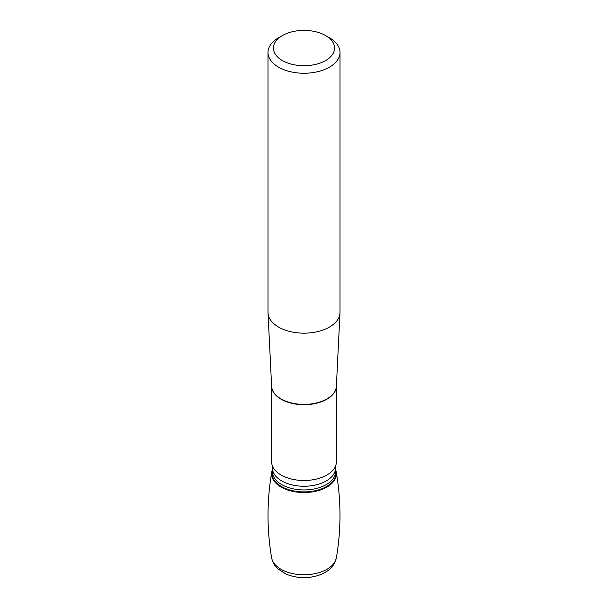 <?xml version="1.0" encoding="UTF-8"?>
<svg xmlns="http://www.w3.org/2000/svg" width="608" height="608" viewBox="0 0 608 608"><rect width="100%" height="100%" fill="white"/><g stroke="black" fill="none" stroke-linecap="round" stroke-linejoin="round"><path stroke-width="0.91" d="M281.094 475.023A32.391 18.704 0 0 0 314.024 479.583A32.391 18.704 0 0 0 335.996 464.702A32.391 18.704 0 0 0 336.391 461.799L336.391 386.11A32.391 18.704 180 0 1 316.289 403.302A32.391 18.704 180 0 1 281.094 399.22A32.391 18.704 180 0 1 271.609 386.133L271.609 461.799A32.391 18.704 0 0 0 272.004 464.702A32.391 18.704 0 0 0 281.094 475.023M268.006 52.47L268.006 312.383A35.994 20.778 0 0 0 268.022 312.968A35.994 20.778 0 0 0 278.548 327.074A35.994 20.778 0 0 0 317.3 331.694A35.994 20.778 0 0 0 339.978 312.968A35.994 20.778 0 0 0 339.994 312.383L339.994 52.47A35.994 20.778 180 0 1 317.771 71.668A35.994 20.778 180 0 1 278.548 67.161A35.994 20.778 180 0 1 268.006 52.47A35.994 20.778 180 0 1 278.548 37.78L282.37 35.576A30.59 17.662 0 0 0 282.37 60.549A30.59 17.662 0 0 0 325.63 60.549A30.59 17.662 0 0 0 325.63 35.576A30.59 17.662 0 0 0 282.37 35.576M329.452 37.78L325.63 35.576L329.452 37.78A35.994 20.778 180 0 1 339.994 52.47M335.563 469.642A32.391 18.704 180 0 1 304 492.548A32.391 18.704 180 0 1 272.437 469.642A32.391 18.704 180 0 0 271.776 471.96A32.391 18.704 180 0 0 281.094 487.069A32.391 18.704 180 0 0 317.885 490.74A32.391 18.704 180 0 0 336.224 471.968A32.391 18.704 180 0 0 335.563 469.642M329.11 485.655L329.072 484.903M268.022 312.968L271.616 386.232A32.399 18.704 0 0 0 281.094 398.932A32.399 18.704 0 0 0 315.97 403.081A32.399 18.704 0 0 0 336.384 386.232L339.978 312.968M335.996 464.702L335.563 468.023A31.563 18.225 180 0 1 304 486.248A31.563 18.225 180 0 1 272.437 468.023L272.004 464.702M335.563 468.023L335.563 471.694A31.563 18.225 180 0 1 304 489.919A31.563 18.225 180 0 1 272.437 471.694L272.437 468.023M335.563 470.075A32.072 18.514 180 0 1 304 491.88A32.072 18.514 180 0 1 272.437 470.075M336.224 471.96C341.194 500.574 341.24 529.203 336.361 557.84A32.52 18.78 180 0 1 303.992 574.765A32.52 18.78 180 0 1 271.632 557.832C266.76 529.203 266.806 500.574 271.776 471.96M336.361 557.84C333.382 568.472 328.214 570.661 322.346 573.861C316.783 576.338 310.658 577.585 303.977 577.6C297.282 577.585 291.141 576.323 285.562 573.823L278.008 568.928C274.748 566.101 272.62 562.4 271.639 557.84"/></g></svg>
